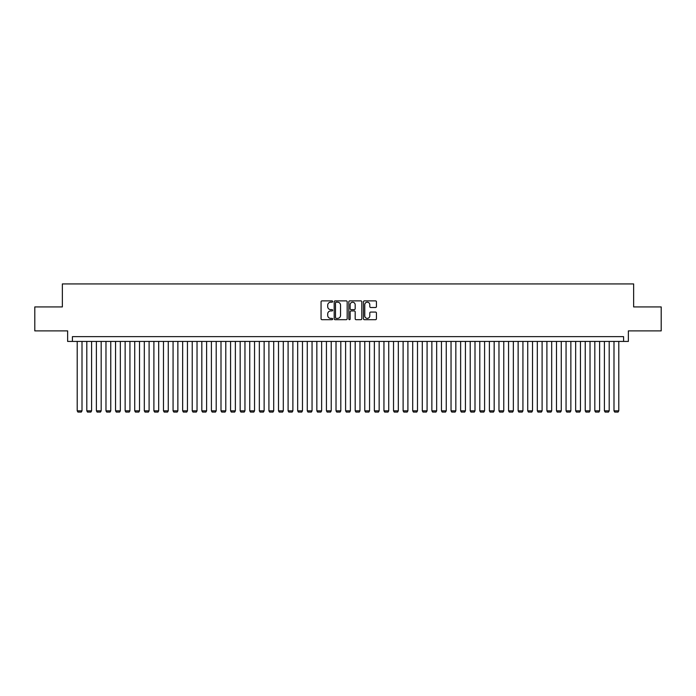 <?xml version="1.0" encoding="UTF-8"?>
<svg xmlns="http://www.w3.org/2000/svg" width="696" height="696" viewBox="0 0 696 696"><rect width="100%" height="100%" fill="white"/><g stroke="black" fill="none" stroke-linecap="round" stroke-linejoin="round"><path stroke-width="1.04" d="M332.662 301.533A0.661 0.661 0 0 0 332.009 300.872L322.004 300.872A0.94 0.94 0 0 0 321.065 301.812L321.065 318.751A0.94 0.94 0 0 0 322.004 319.69L332.009 319.69A0.661 0.661 0 0 0 332.662 319.029A0.661 0.661 0 0 0 332.009 318.376L330.713 318.376A3.01 3.01 0 0 1 327.703 315.366L327.703 313.948A3.01 3.01 0 0 1 330.713 310.938L332.009 310.938A0.661 0.661 0 0 0 332.662 310.285A0.661 0.661 0 0 0 332.009 309.624L330.713 309.624A3.01 3.01 0 0 1 327.703 306.614L327.703 305.205A3.01 3.01 0 0 1 330.713 302.195L332.009 302.195A0.661 0.661 0 0 0 332.662 301.533M375.501 307.51A0.94 0.94 0 0 0 376.44 306.562L376.44 301.812A0.94 0.94 0 0 0 375.501 300.872L364.391 300.872A0.94 0.94 0 0 0 363.451 301.812L363.451 318.751A0.94 0.94 0 0 0 364.391 319.69L375.501 319.69A0.94 0.94 0 0 0 376.44 318.751L376.44 313.009A0.94 0.94 0 0 0 375.501 312.069L370.742 312.069A0.94 0.94 0 0 0 369.802 313.009L369.802 315.853A2.514 2.514 0 0 1 367.288 318.376A2.514 2.514 0 0 1 364.774 315.853L364.774 304.709A2.514 2.514 0 0 1 367.288 302.195A2.514 2.514 0 0 1 369.802 304.709L369.802 306.562A0.94 0.94 0 0 0 370.742 307.51L375.501 307.51M623.581 341.431L628.366 341.431L628.366 330.887L661.2 330.887L661.2 306.927L633.638 306.927L633.638 283.925L62.362 283.925L62.362 306.927L34.8 306.927L34.8 330.887L67.634 330.887L67.634 341.431L623.581 341.431L623.581 336.638L72.419 336.638L72.419 341.431M347.173 301.812A0.94 0.94 0 0 0 346.234 300.872L335.133 300.872A0.94 0.94 0 0 0 334.193 301.812L334.193 318.751A0.94 0.94 0 0 0 335.133 319.69L346.234 319.69A0.94 0.94 0 0 0 347.173 318.751L347.173 301.812M349.766 300.872L360.867 300.872A0.94 0.94 0 0 1 361.807 301.812L361.807 318.751A0.94 0.94 0 0 1 360.867 319.69L356.117 319.69A0.94 0.94 0 0 1 355.178 318.751L355.178 311.878A0.94 0.94 0 0 0 354.229 310.938L351.08 310.938A0.94 0.94 0 0 0 350.14 311.878L350.14 319.029A0.661 0.661 0 0 1 349.479 319.69A0.661 0.661 0 0 1 348.827 319.029L348.827 301.812A0.94 0.94 0 0 1 349.766 300.872M336.168 302.195A0.661 0.661 0 0 0 335.507 302.847L335.507 317.715A0.661 0.661 0 0 0 336.168 318.376L337.534 318.376A3.01 3.01 0 0 0 340.544 315.366L340.544 305.205A3.01 3.01 0 0 0 337.534 302.195L336.168 302.195M355.178 304.752A2.514 2.514 0 0 0 352.655 302.238A2.514 2.514 0 0 0 350.14 304.752L350.14 308.685A0.94 0.94 0 0 0 351.08 309.624L354.229 309.624A0.94 0.94 0 0 0 355.178 308.685L355.178 304.752M82.006 341.431L82.006 410.831L77.213 410.831L77.213 341.431M82.006 410.831L81.293 412.075L77.935 412.075L77.213 410.831M91.594 341.431L91.594 410.831L86.8 410.831L86.8 341.431M91.594 410.831L90.871 412.075L87.522 412.075L86.8 410.831M101.181 341.431L101.181 410.831L96.387 410.831L96.387 341.431M101.181 410.831L100.459 412.075L97.101 412.075L96.387 410.831M110.76 341.431L110.76 410.831L105.975 410.831L105.975 341.431M110.76 410.831L110.046 412.075L106.688 412.075L105.975 410.831M120.347 341.431L120.347 410.831L115.553 410.831L115.553 341.431M120.347 410.831L119.634 412.075L116.276 412.075L115.553 410.831M129.934 341.431L129.934 410.831L125.141 410.831L125.141 341.431M129.934 410.831L129.212 412.075L125.863 412.075L125.141 410.831M139.522 341.431L139.522 410.831L134.728 410.831L134.728 341.431M139.522 410.831L138.8 412.075L135.442 412.075L134.728 410.831M149.101 341.431L149.101 410.831L144.316 410.831L144.316 341.431M149.101 410.831L148.387 412.075L145.029 412.075L144.316 410.831M158.688 341.431L158.688 410.831L153.894 410.831L153.894 341.431M158.688 410.831L157.975 412.075L154.616 412.075L153.894 410.831M168.275 341.431L168.275 410.831L163.482 410.831L163.482 341.431M168.275 410.831L167.553 412.075L164.204 412.075L163.482 410.831M177.863 341.431L177.863 410.831L173.069 410.831L173.069 341.431M177.863 410.831L177.141 412.075L173.791 412.075L173.069 410.831M187.45 341.431L187.45 410.831L182.656 410.831L182.656 341.431M187.45 410.831L186.728 412.075L183.37 412.075L182.656 410.831M197.029 341.431L197.029 410.831L192.235 410.831L192.235 341.431M197.029 410.831L196.316 412.075L192.957 412.075L192.235 410.831M206.616 341.431L206.616 410.831L201.823 410.831L201.823 341.431M206.616 410.831L205.894 412.075L202.545 412.075L201.823 410.831M216.204 341.431L216.204 410.831L211.41 410.831L211.41 341.431M216.204 410.831L215.482 412.075L212.132 412.075L211.41 410.831M225.791 341.431L225.791 410.831L220.997 410.831L220.997 341.431M225.791 410.831L225.069 412.075L221.711 412.075L220.997 410.831M235.37 341.431L235.37 410.831L230.576 410.831L230.576 341.431M235.37 410.831L234.656 412.075L231.298 412.075L230.576 410.831M244.957 341.431L244.957 410.831L240.163 410.831L240.163 341.431M244.957 410.831L244.235 412.075L240.886 412.075L240.163 410.831M254.545 341.431L254.545 410.831L249.751 410.831L249.751 341.431M254.545 410.831L253.822 412.075L250.473 412.075L249.751 410.831M264.132 341.431L264.132 410.831L259.338 410.831L259.338 341.431M264.132 410.831L263.41 412.075L260.052 412.075L259.338 410.831M273.711 341.431L273.711 410.831L268.917 410.831L268.917 341.431M273.711 410.831L272.997 412.075L269.639 412.075L268.917 410.831M283.298 341.431L283.298 410.831L278.504 410.831L278.504 341.431M283.298 410.831L282.576 412.075L279.226 412.075L278.504 410.831M292.885 341.431L292.885 410.831L288.092 410.831L288.092 341.431M292.885 410.831L292.163 412.075L288.814 412.075L288.092 410.831M302.473 341.431L302.473 410.831L297.679 410.831L297.679 341.431M302.473 410.831L301.751 412.075L298.393 412.075L297.679 410.831M312.052 341.431L312.052 410.831L307.267 410.831L307.267 341.431M312.052 410.831L311.338 412.075L307.98 412.075L307.267 410.831M321.639 341.431L321.639 410.831L316.845 410.831L316.845 341.431M321.639 410.831L320.926 412.075L317.567 412.075L316.845 410.831M331.226 341.431L331.226 410.831L326.433 410.831L326.433 341.431M331.226 410.831L330.504 412.075L327.155 412.075L326.433 410.831M340.814 341.431L340.814 410.831L336.02 410.831L336.02 341.431M340.814 410.831L340.092 412.075L336.733 412.075L336.02 410.831M350.392 341.431L350.392 410.831L345.608 410.831L345.608 341.431M350.392 410.831L349.679 412.075L346.321 412.075L345.608 410.831M359.98 341.431L359.98 410.831L355.186 410.831L355.186 341.431M359.98 410.831L359.267 412.075L355.908 412.075L355.186 410.831M369.567 341.431L369.567 410.831L364.774 410.831L364.774 341.431M369.567 410.831L368.845 412.075L365.496 412.075L364.774 410.831M379.155 341.431L379.155 410.831L374.361 410.831L374.361 341.431M379.155 410.831L378.433 412.075L375.074 412.075L374.361 410.831M388.733 341.431L388.733 410.831L383.948 410.831L383.948 341.431M388.733 410.831L388.02 412.075L384.662 412.075L383.948 410.831M398.321 341.431L398.321 410.831L393.527 410.831L393.527 341.431M398.321 410.831L397.607 412.075L394.249 412.075L393.527 410.831M407.908 341.431L407.908 410.831L403.115 410.831L403.115 341.431M407.908 410.831L407.186 412.075L403.837 412.075L403.115 410.831M417.496 341.431L417.496 410.831L412.702 410.831L412.702 341.431M417.496 410.831L416.774 412.075L413.424 412.075L412.702 410.831M427.083 341.431L427.083 410.831L422.289 410.831L422.289 341.431M427.083 410.831L426.361 412.075L423.003 412.075L422.289 410.831M436.662 341.431L436.662 410.831L431.868 410.831L431.868 341.431M436.662 410.831L435.948 412.075L432.59 412.075L431.868 410.831M446.249 341.431L446.249 410.831L441.455 410.831L441.455 341.431M446.249 410.831L445.527 412.075L442.178 412.075L441.455 410.831M455.837 341.431L455.837 410.831L451.043 410.831L451.043 341.431M455.837 410.831L455.114 412.075L451.765 412.075L451.043 410.831M465.424 341.431L465.424 410.831L460.63 410.831L460.63 341.431M465.424 410.831L464.702 412.075L461.344 412.075L460.63 410.831M475.003 341.431L475.003 410.831L470.209 410.831L470.209 341.431M475.003 410.831L474.289 412.075L470.931 412.075L470.209 410.831M484.59 341.431L484.59 410.831L479.796 410.831L479.796 341.431M484.59 410.831L483.868 412.075L480.518 412.075L479.796 410.831M494.177 341.431L494.177 410.831L489.384 410.831L489.384 341.431M494.177 410.831L493.455 412.075L490.106 412.075L489.384 410.831M503.765 341.431L503.765 410.831L498.971 410.831L498.971 341.431M503.765 410.831L503.043 412.075L499.685 412.075L498.971 410.831M513.343 341.431L513.343 410.831L508.55 410.831L508.55 341.431M513.343 410.831L512.63 412.075L509.272 412.075L508.55 410.831M522.931 341.431L522.931 410.831L518.137 410.831L518.137 341.431M522.931 410.831L522.209 412.075L518.859 412.075L518.137 410.831M532.518 341.431L532.518 410.831L527.725 410.831L527.725 341.431M532.518 410.831L531.796 412.075L528.447 412.075L527.725 410.831M542.106 341.431L542.106 410.831L537.312 410.831L537.312 341.431M542.106 410.831L541.384 412.075L538.025 412.075L537.312 410.831M551.684 341.431L551.684 410.831L546.899 410.831L546.899 341.431M551.684 410.831L550.971 412.075L547.613 412.075L546.899 410.831M561.272 341.431L561.272 410.831L556.478 410.831L556.478 341.431M561.272 410.831L560.558 412.075L557.2 412.075L556.478 410.831M570.859 341.431L570.859 410.831L566.065 410.831L566.065 341.431M570.859 410.831L570.137 412.075L566.788 412.075L566.065 410.831M580.447 341.431L580.447 410.831L575.653 410.831L575.653 341.431M580.447 410.831L579.725 412.075L576.366 412.075L575.653 410.831M590.025 341.431L590.025 410.831L585.24 410.831L585.24 341.431M590.025 410.831L589.312 412.075L585.954 412.075L585.24 410.831M599.613 341.431L599.613 410.831L594.819 410.831L594.819 341.431M599.613 410.831L598.899 412.075L595.541 412.075L594.819 410.831M609.2 341.431L609.2 410.831L604.406 410.831L604.406 341.431M609.2 410.831L608.478 412.075L605.128 412.075L604.406 410.831M618.788 341.431L618.788 410.831L613.994 410.831L613.994 341.431M618.788 410.831L618.065 412.075L614.707 412.075L613.994 410.831"/></g></svg>
